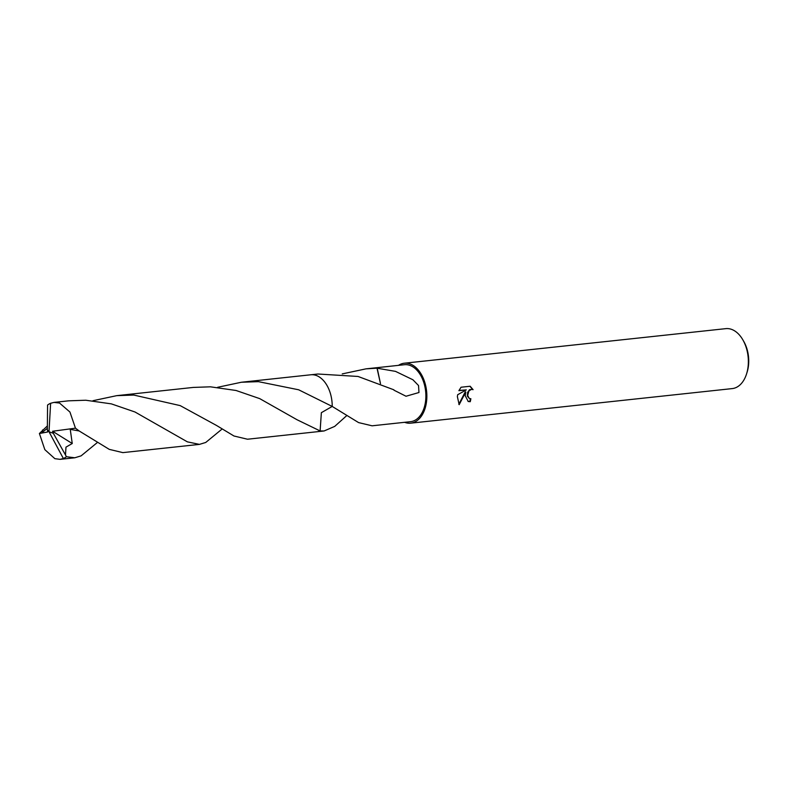 <?xml version="1.0" encoding="UTF-8"?>
<svg xmlns="http://www.w3.org/2000/svg" width="788" height="788" viewBox="0 0 788 788"><rect width="100%" height="100%" fill="white"/><g stroke="black" fill="none" stroke-linecap="round" stroke-linejoin="round"><path stroke-width="1.18" d="M465.245 395.803L465.767 391.981L459.168 404.677L457.375 396.65L457.661 394.729L466.289 389.893L458.892 390.681L461.049 387.233L470.17 386.248L473.086 389.666L471.411 389.321L468.85 391.025L467.698 395.537L469.274 398.452L470.869 398.748A30.151 19.178 83.9 0 1 470.249 401.703L468.279 401.506L465.245 395.803M404.628 422.309A30.151 19.178 -96.1 0 0 410.735 423.166L732.249 388.592A30.151 19.178 -96.1 0 0 746.571 373.896A30.151 19.178 -96.1 0 0 748.206 365.376A30.151 19.178 -96.1 0 0 742.917 339.963A30.151 19.178 -96.1 0 0 725.797 328.645L404.293 363.219A30.151 19.178 -96.1 0 0 398.501 365.356M410.735 423.166A30.151 19.178 -96.1 0 0 426.702 399.949A30.151 19.178 -96.1 0 0 404.293 363.219M746.571 373.896L747.122 372.123A27.137 17.257 -96.1 0 0 748.6 364.45A27.137 17.257 -96.1 0 0 743.842 341.578L742.917 339.963M346.72 415.631L334.703 426.397L324.085 430.977L320.115 430.928L321.366 412.685L332.211 406.431L358.589 422.595L372.103 425.806L410.578 421.669A28.644 18.223 -96.1 0 0 425.737 399.605A28.644 18.223 -96.1 0 0 404.451 364.716L365.987 368.853L377.009 368.193A28.644 18.223 83.9 0 1 377.206 368.232L395.517 371.375L412.912 379.767L418.536 385.539L418.97 392.513L406.027 396.246L393.97 390.188A28.644 18.223 -96.1 0 0 393.892 389.814L358.038 376.457L317.958 374.014L311.191 374.743M342.228 373.906L365.977 368.853M217.596 387.302L241.345 382.249L258.444 381.658L298.652 389.784L332.211 406.431A28.644 18.223 -96.1 0 0 330.142 392.68M469.421 398.531L467.343 396.118L467.56 392.503L469.53 389.676L472.416 389.4M472.573 389.439L469.944 386.278M468.033 401.407L469.756 401.525A29.392 18.695 -96.1 0 0 470.357 398.767M469.756 401.525L470.249 401.703M458.823 404.274L465.275 391.803L465.767 391.981M459 390.444L466.289 389.893M377.206 368.232L380.486 383.589M377.009 368.193L380.446 383.5M241.345 382.249L310.777 374.783A28.654 18.223 -96.1 0 1 316.175 375.443A28.654 18.223 -96.1 0 1 332.211 406.431A28.644 18.223 -96.1 0 0 319.77 377.294M320.105 430.938L297.007 419.728L259.725 398.63L236.045 390.484L210.416 386.819L193.316 387.42L116.713 395.655L133.812 395.064L180.196 405.613L216.404 425.392L233.967 436L247.471 439.221L316.904 431.755A28.654 18.223 -96.1 0 0 320.105 430.938L321.366 412.676L332.211 406.431M97.456 442.432L81.105 455.858L74.801 457.779L66.428 456.715L65.493 454.981L65.975 447.141L72.25 443.516L70.25 429.381L79.164 430.967L109.286 449.377L122.839 452.617L199.443 444.383L187.377 441.851L134.994 411.996L111.374 403.88L85.774 400.235L68.674 400.826L54.017 402.402L59.533 403.052L69.935 412.035L75.461 428.17L79.164 430.967M65.493 454.981L53.357 433.321L49.004 431.745L50.629 403.269A28.644 18.223 -96.1 0 0 47.566 405.062L47.349 429.884L49.004 431.745L63.365 458.508A28.644 18.223 -96.1 0 0 66.428 456.715M63.365 458.508L60.144 459.355L54.864 458.675L44.837 449.652L39.4 433.508L47.201 426.101M92.964 400.708L116.713 395.655M50.629 403.269L54.017 402.402M222.088 429.027L205.737 442.462L199.443 444.383M47.26 428.367L42.325 432.356L42.542 429.982M53.357 433.321L52.569 431.263L72.25 443.516M47.418 429.962L47.704 431.982L39.4 433.508M53.417 433.311L49.004 431.745M52.569 431.263L75.461 428.17M317.318 431.696L324.085 430.977M60.144 459.355L74.801 457.779"/></g></svg>
